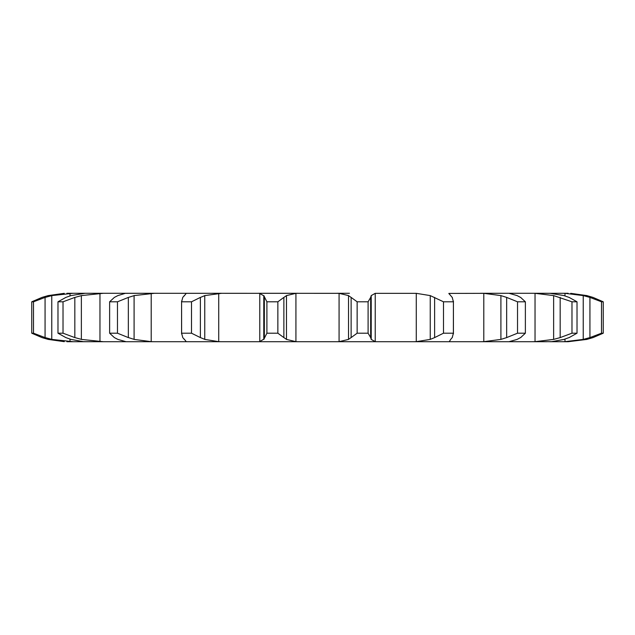 <?xml version="1.0" encoding="UTF-8"?>
<svg xmlns="http://www.w3.org/2000/svg" width="635" height="635" viewBox="0 0 635 635"><rect width="100%" height="100%" fill="white"/><g stroke="black" fill="none" stroke-linecap="round" stroke-linejoin="round"><path stroke-width="0.95" d="M277.86 301.8L277.86 333.2L283.869 337.59L283.869 297.41L277.86 301.8L266.898 301.8L266.898 333.2L263.779 339.4L263.779 295.6L266.898 301.8M286.734 295.45L283.607 297.624M283.607 337.375L286.734 339.55M277.86 333.2L266.898 333.2M264.184 338.971L259.366 341.709M295.926 293.33L295.926 341.67L286.472 339.4L286.472 295.6L295.926 293.33L298.228 293.283L258.381 293.283L259.771 293.33L259.771 341.67L258.381 341.717L449.223 341.717L413.274 341.717L416.266 341.67L416.266 293.33L430.236 295.6L443.5 301.8L453.39 301.8L452.239 297.41M295.926 341.67L298.228 341.717M259.366 293.291L264.184 296.029M88.027 293.283L339.074 293.33L348.528 295.6L348.528 339.4L339.074 341.67L336.772 341.717M450.707 339.4L449.223 341.717L546.973 341.717M564.063 339.4L551.656 341.67L531.59 341.717L535.035 341.67L535.035 293.33L553.633 295.6L571.976 301.8L577.017 301.8L569.143 297.41M549.902 341.717L568.127 341.717L561.816 341.717L564.991 341.67L564.991 339.106M63.024 333.2L63.024 301.8L74.827 297.41L74.827 337.59L63.024 333.2L57.983 333.2L65.857 337.59L70.937 339.4L83.344 341.67L103.41 341.717L66.873 341.717M66.873 293.283L103.41 293.283L81.367 295.6L81.367 339.4L103.41 341.717L258.381 341.717M264.343 297.41L264.343 337.59M349.433 293.283L336.772 293.283M375.229 293.33L375.229 341.67L371.221 339.4L371.221 295.6L375.229 293.33L416.266 293.33M448.842 293.418L508.937 293.283L480.401 293.283L483.791 293.33L483.791 341.67L480.401 341.717M517.152 295.6L508.937 293.283L546.973 293.283M568.127 293.283L535.035 293.33M151.209 293.33L151.209 341.67L134.088 339.4L134.088 295.6L154.599 293.283L125.325 293.33L117.848 295.6L114.364 297.41L109.625 301.8L117.475 301.8L128.341 297.41L128.341 337.59L117.475 333.2L109.625 333.2L114.364 337.59L117.848 339.4L126.063 341.717M218.734 293.33L218.734 341.67L204.764 339.4L204.764 295.6L221.726 293.283L186.118 293.33M218.734 341.67L221.726 341.717M357.14 333.2L368.102 333.2L370.657 337.59L370.657 297.41L368.102 301.8L357.14 301.8L351.131 297.41L351.131 337.59L357.14 333.2L357.14 301.8M351.393 337.375L348.266 339.55M375.229 341.67L376.618 341.717M370.602 337.375L371.277 339.55M184.293 339.4L182.761 337.59L181.61 333.2L181.578 301.133L181.578 333.867L181.61 333.2L191.5 333.2L200.374 337.59L200.374 297.41L191.5 301.8L181.61 301.8L182.761 297.41L184.293 295.6M184.11 338.971L186.301 341.709M199.938 337.375L205.2 339.55M151.209 341.67L154.599 341.717M434.626 297.41L434.626 337.59L443.5 333.2L453.39 333.2L453.422 333.867L453.422 301.133L453.39 333.2L452.239 337.59M434.626 337.59L430.236 339.4L416.266 341.67M452.39 337.375L450.556 339.55M127.77 337.375L134.66 339.55M483.791 293.33L500.912 295.6L506.659 297.41L506.659 337.59L517.525 333.2L525.375 333.2L520.636 337.59M506.659 337.59L500.912 339.4L483.791 341.67M517.152 339.4L508.937 341.717M520.986 337.375L516.811 339.55M74.176 337.375L82.018 339.55M85.098 293.283L70.937 295.6L65.857 297.41L57.983 301.8L63.024 301.8M73.184 293.283L51.76 295.6L51.76 339.4L73.184 341.717M560.173 297.41L560.173 337.59L571.976 333.2L577.017 333.2L569.143 337.59M560.173 337.59L553.633 339.4L535.035 341.67M569.651 337.375L563.555 339.55M64.286 341.67L48.165 339.4L41.974 337.59L31.75 333.2L33.488 333.2L45.069 337.59L45.069 297.41L33.488 301.8L31.75 301.8L41.974 297.41L48.165 295.6L64.286 293.33M44.402 337.375L52.435 339.55M549.902 293.283L564.063 295.6M561.816 293.283L564.991 293.33L564.991 295.894M564.991 293.33L583.24 295.6L589.931 297.41L589.931 337.59L601.512 333.2L603.25 333.2L593.026 337.59L586.835 339.4L568.127 341.717L586.835 339.4M589.931 337.59L583.24 339.4L564.991 341.67M593.646 337.375L586.216 339.55M348.266 295.45L351.393 297.624M371.277 295.45L370.602 297.624M186.301 293.291L184.11 296.029M205.2 295.45L199.938 297.624M450.556 295.45L452.39 297.624M448.881 293.568L450.707 295.6M134.66 295.45L127.77 297.624M506.659 297.41L517.525 301.8L525.375 301.8L520.636 297.41M516.811 295.45L520.986 297.624M82.018 295.45L74.176 297.624M563.555 295.45L569.651 297.624M52.435 295.45L44.402 297.624M589.931 297.41L601.512 301.8L603.25 301.8L593.026 297.41L586.835 295.6L570.714 293.33L586.835 295.6M586.216 295.45L593.646 297.624M368.102 333.2L368.102 301.8M191.5 333.2L191.5 301.8M430.236 295.6L430.236 339.4M443.5 333.2L443.5 301.8M117.475 333.2L117.475 301.8M109.625 333.2L109.625 301.8M500.912 295.6L500.912 339.4M525.375 333.2L525.375 301.8M517.525 333.2L517.525 301.8M57.983 333.2L57.983 301.8M553.633 295.6L553.633 339.4M577.017 333.2L577.017 301.8M571.976 333.2L571.976 301.8M33.488 333.2L33.488 301.8M31.75 333.2L31.75 301.8M583.24 295.6L583.24 339.4M603.25 333.2L603.25 301.8M601.512 333.2L601.512 301.8M339.074 293.33L339.074 341.67M99.965 293.33L99.965 341.67M70.009 293.33L70.009 295.886M70.009 339.114L70.009 341.67"/></g></svg>
